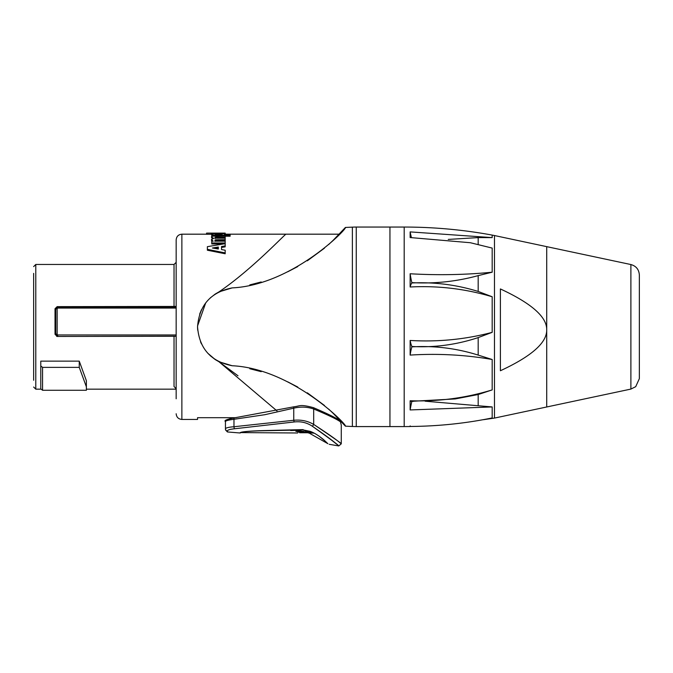 <?xml version="1.0" encoding="UTF-8"?>
<svg xmlns="http://www.w3.org/2000/svg" width="673" height="673" viewBox="0 0 673 673"><rect width="100%" height="100%" fill="white"/><g stroke="black" fill="none" stroke-linecap="round" stroke-linejoin="round"><path stroke-width="1.01" d="M176.166 307.081L57.878 307.081L55.741 309.193L57.878 308.066L176.166 308.066M55.741 309.723L55.741 334.044L57.163 334.212L57.163 308.781M56.734 336.399L55.741 334.044L57.878 336.18L57.163 334.212M389.945 227.121L389.945 426.581L389.945 227.121M492.182 389.903L478.183 394.529L455.175 398.938L411.136 401.344A28.502 5.502 -75.3 0 1 410.143 400.772C438.173 401.697 465.523 398.079 492.182 389.903L492.182 359.5C465.405 354.831 438.064 353.359 410.143 355.083A28.502 8.774 -86 0 1 411.851 346.873C434.489 345.56 456.605 348.303 478.183 355.1L492.182 359.5M425.117 401.192L492.182 406.938L410.143 409.941A28.502 5.502 -75.3 0 1 411.851 401.402L413.289 401.36M410.143 409.941L410.143 400.772M492.182 332.344L478.183 337.594C456.555 344.753 434.438 347.714 411.851 346.494A28.502 8.774 -86 0 1 410.143 340.462C438.173 342.111 465.523 339.411 492.182 332.344L492.182 296.759C465.405 288.793 438.064 285.537 410.143 286.992A28.502 7.933 -98.8 0 1 411.851 282.963C434.489 281.937 456.605 284.763 478.183 291.451L492.182 296.759M410.143 355.083L410.143 340.462M492.182 272.203L478.183 275.619C456.555 281.55 434.438 283.888 411.851 282.618A28.502 7.933 -98.8 0 1 410.143 273.768C438.173 275.366 465.523 274.845 492.182 272.203L492.182 248.085L470.385 242.734L410.143 237.544L410.143 231.899L492.182 237.611L478.183 237.594L448.26 239.428M410.143 286.992L410.143 273.768M411.388 237.527A28.502 3.382 -107.1 0 1 410.143 231.899M470.385 242.734L492.182 248.085M410.143 425.908L410.143 426.472C438.173 426.245 465.523 423.401 492.182 417.941L492.182 406.938M500.392 370.747L500.392 288.944C531.535 303.38 546.981 317.008 546.712 329.846C546.981 342.675 531.535 356.311 500.392 370.747M546.712 329.846L546.712 406.98L494.47 418.084L494.47 235.542L546.712 246.646L546.712 329.846M630.887 264.539L546.712 246.646L546.712 406.98L630.887 389.087L635.707 386.672L639.35 378.638L639.35 274.996C638.98 269.52 636.162 266.037 630.887 264.539L630.887 389.087M215.671 233.11L213.232 233.11M211.389 234.271L206.577 234.271L206.577 233.11L225.186 233.11L225.186 233.699M218.313 249.027L212.424 248.009L218.313 247.025L218.313 249.027L218.313 247.933L215.091 248.463M225.186 250.221L225.186 252.922L207.377 249.338L207.377 246.671L225.186 243.685L225.186 245.939L221.552 246.511L221.552 249.574L225.186 250.221M207.377 249.338L207.377 250.221L225.186 253.763L225.186 252.922M225.186 245.939L225.186 246.856L221.552 247.428L221.552 249.574M225.186 235.895L225.186 237.022L215.688 237.098L214.864 237.577L215.671 238.2L225.186 238.2L225.186 239.681L215.688 239.773L214.864 240.396L215.671 241.178L225.186 241.178L225.186 242.987L211.751 242.987L211.751 241.178L213.232 241.178L211.389 239.622L213.728 238.351L211.389 236.98L212.584 236.181L225.186 235.895M215.688 237.098L215.688 238.116L225.186 238.049L225.186 237.022M212.18 238.738L211.389 236.98M211.751 241.287L211.389 239.622M223.554 243.946L211.751 243.946L211.751 242.987M225.186 243.685L225.186 242.987M225.186 239.681L225.186 240.673L215.688 240.766L215.688 239.773M215.688 240.766L214.864 241.38M215.688 238.116L214.864 238.595M218.372 233.733L222.376 234.128L215.368 234.397L214.653 234.053L218.372 233.733L218.372 234.397M211.389 233.8L218.288 233.329L225.447 233.901L224.513 234.397L230.116 234.397L230.116 235.188L211.751 235.188L211.751 234.397L213.164 234.397L211.389 233.8L211.751 235.121M212.357 236.231L211.751 236.231L211.751 235.188M230.116 235.188L230.116 236.231L225.186 236.231M225.447 234.397L225.447 233.901M206.577 234.179L181.87 234.179L181.87 419.447L197.542 419.447L197.542 417.689L235.979 417.689M238.006 375.786L218.977 361.754L276.982 410.909M210.329 355.773L215.301 359.626L207.831 353.275M197.559 327.667L197.559 325.968M197.559 325.934L205.719 302.875M210.312 297.87L215.301 294M352.374 227.138L352.374 426.489L356.261 426.581L356.261 227.053A85.513 85.513 0 0 0 352.374 227.138L345.409 227.457C347.579 228.534 292.015 285.1 232.168 287.893L218.977 291.88C251.938 269.503 285.268 233.817 285.975 234.179C285.268 233.817 251.938 269.503 218.977 291.88C251.938 269.503 285.268 233.817 285.975 234.179C285.268 233.817 251.938 269.503 218.977 291.88L215.352 293.975M174.029 336.45L174.029 386.512L176.166 388.742L176.166 336.256L57.163 336.45L55.026 334.271L55.026 308.722L57.163 306.636L176.166 306.442M181.87 234.179C178.404 234.515 176.503 236.416 176.166 239.882L176.166 398.786M176.166 386.512L176.166 380.539M176.166 396.498L176.166 389.162L86.38 389.162M55.026 309.353L57.163 307.275M42.559 390.273L42.559 367.374L40.775 365.961L40.775 388.859L42.559 390.273L86.38 390.273L86.38 380.741L79.254 361.14L79.254 367.374L86.38 386.824M42.559 367.374L79.254 367.374M40.775 365.961L40.775 361.14L79.254 361.14M33.65 273.373L33.65 380.262M232.168 287.893C210.758 292.175 199.225 305.147 197.542 326.817L197.584 328.584M197.694 330.123L197.542 326.817C199.225 348.488 210.758 361.46 232.168 365.742C292.015 368.526 347.579 425.092 345.409 426.169L332.201 412.322M332.201 241.304L345.409 227.457M201.454 309.765L199.679 314.064M200.512 341.783L201.454 343.878M215.352 359.651L218.977 361.754L232.168 365.742M249.784 368.728L261.208 371.673M287.775 381.869L297.769 387.059M307.3 392.813L324.445 405.449M328.601 409.041L335.566 415.578M335.566 238.057L328.601 244.593M324.445 248.177L307.3 260.821M297.769 266.567L287.775 271.757M261.208 281.962L249.784 284.906M300.57 430.232L290.694 430.527L300.57 430.232M302.825 432.537L301.226 432.739L302.825 432.655M307.687 432.714L299.687 432.747L307.738 432.747M298.013 432.016L305.147 431.839L299.704 432.192L306.762 432.419L297.92 432.083M297.466 431.359L301.975 431.275L297.466 431.359L297.373 430.855M303.557 431.242L300.932 431.755L295.884 431.393L298.391 430.813L303.809 431.418M309.95 431.275C313.904 432.621 318.464 435.423 323.62 439.671L327.869 443.684L303.01 429.601A2.852 0.892 89 0 0 303.33 429.954L259.837 430.821C246.469 431.275 239.958 431.99 240.286 432.991C240.034 431.999 246.562 431.275 259.854 430.829L303.33 429.954L310.026 431.309M339.352 419.447L337.829 419.447L339.764 420.591C336.34 418.017 327.566 413.702 313.425 407.653A1.422 0.723 110.3 0 1 313.685 408.991C327.97 414.955 336.87 419.22 340.395 421.786L340.361 421.391M340.395 421.786L339.242 420.415L340.395 421.786C341.531 426.076 341.531 426.076 340.395 421.786M234.549 417.908A1.422 0.572 83.6 0 0 234.389 417.866A1.422 0.572 83.6 0 0 233.977 419.287L231.15 419.658M313.425 407.653C299.586 403.943 300.082 406.147 293.958 406.786A1.422 0.555 74.9 0 0 293.756 408.166C300.705 406.559 307.351 406.829 313.685 408.991L313.685 424.419C333.572 437.854 342.532 444.146 340.588 443.314C336.954 440.016 327.987 433.723 313.685 424.419A2.137 1.001 121.8 0 1 312.23 426.16C325.984 435.641 334.616 442.052 338.098 445.408C339.974 446.266 331.352 439.848 312.23 426.16C306.871 422.61 300.898 421.214 294.328 421.954L234.658 428.76C230.04 429.239 227.625 429.971 227.424 430.947L227.424 431.957L227.424 430.947A2.137 2.112 0 0 1 225.447 428.844C225.682 427.893 228.526 427.187 233.977 426.732C228.526 427.187 225.682 427.893 225.447 428.844L225.447 421.534C225.699 420.743 228.551 419.986 233.977 419.287L264.817 414.703L293.756 408.166L293.756 420.272A2.137 0.85 80.8 0 0 294.328 421.954M234.389 417.866L293.958 406.786M303.01 429.601L259.669 430.703C246.419 431.225 239.882 431.982 240.042 432.975C239.798 431.982 246.335 431.225 259.652 430.703L303.01 429.601M297.643 432.991L240.438 432.596M336.584 444.146L328.374 437.593M313.685 424.419C307.721 420.945 301.075 419.565 293.756 420.272L233.977 426.732A2.137 0.858 86.8 0 0 234.658 428.76M234.397 417.874C226.742 419.329 223.756 420.558 225.447 421.534L225.447 428.844M225.447 421.534L226.717 419.75L231.15 418.37L231.15 417.689M57.878 307.081L57.878 308.066M176.166 334.952L57.878 334.952M57.878 336.45L176.166 336.18M410.076 426.539L404.195 426.581L404.195 227.053L356.261 227.053M492.182 237.611L492.182 235.087C463.1 229.737 433.774 227.062 404.195 227.053M478.183 337.594L478.183 355.1M478.183 394.529L478.183 405.516M478.183 237.594L478.183 244.333M478.183 275.619L478.183 291.451M218.473 240.673L218.473 239.681M218.473 238.049L218.473 237.022M176.166 262.327L174.029 264.464L174.029 306.636M57.163 307.199L57.163 306.636M40.817 389.162L35.787 389.162L35.787 264.464L33.65 266.601M303.33 429.954L311.666 432.991L314.224 433.185M233.977 426.732L233.977 419.287M176.166 307.073L57.878 307.073L55.741 309.193M404.195 426.581L356.261 426.581M483.492 419.683L494.47 418.084M492.182 235.087L494.47 235.542M225.447 234.179L339.352 234.179M35.787 389.162L33.65 387.025M174.029 264.464L35.787 264.464M181.87 419.447C178.404 419.111 176.503 417.21 176.166 413.752M345.409 426.169L352.374 426.489M308.335 432.991L311.666 432.991M341.043 424.268L340.361 421.407L341.27 425.033L341.27 443.835L338.755 445.947L329.198 444.306M325.32 441.21L318.834 435.969M225.447 429.828L227.424 431.957L240.042 432.983"/></g></svg>
